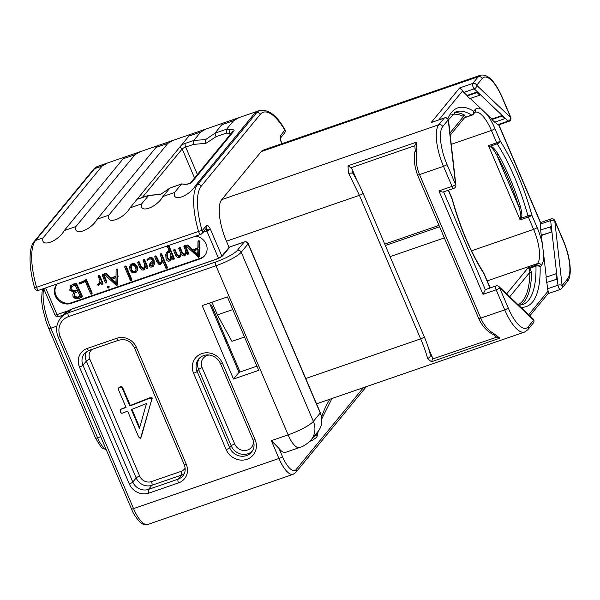 <?xml version="1.0" encoding="UTF-8"?>
<svg xmlns="http://www.w3.org/2000/svg" width="600" height="600" viewBox="0 0 600 600"><rect width="100%" height="100%" fill="white"/><g stroke="black" fill="none" stroke-linecap="round" stroke-linejoin="round"><path stroke-width="0.9" d="M229.08 247.41L226.44 241.208A34.515 11.745 -109 0 1 221.715 199.627L261.195 151.605A34.515 11.745 -109 0 1 263.235 150.135L480.293 75.255A34.515 11.745 71 0 0 478.26 76.733L472.74 83.438A3.083 1.05 71 0 0 472.77 86.017A3.083 1.05 71 0 0 474.225 88.845L477.42 91.875L467.01 95.46L463.822 92.438A3.083 1.05 -109 0 1 462.757 90.742L438.817 119.858M228.743 247.77A3.083 2.835 39.4 0 1 229.935 246.945A3.083 1.05 71 0 1 230.115 246.81A3.083 3.083 0 0 0 228.743 247.77L221.528 256.538A3.083 2.835 39.4 0 1 222.697 255.743L229.935 246.945L244.178 242.025A3.083 2.835 39.4 0 1 248.108 243.862L320.243 412.995A19.725 18.15 39.4 0 1 317.947 431.572C322.23 425.97 323.025 419.692 320.34 412.732A3.083 0.593 156.9 0 1 320.243 412.995L313.358 421.373A19.725 18.15 39.4 0 1 311.062 439.942L317.947 431.572M310.335 440.783A53.625 18.255 71 0 0 312.27 440.438L316.605 437.347L317.108 436.29L316.86 434.565A298.928 101.752 -109 0 1 317.34 432.308M299.452 447.562L285.428 452.4A19.725 6.712 -109 0 1 278.94 448.335L271.365 440.655L288.127 434.873A19.725 6.712 71 0 0 299.452 447.562C303.255 446.58 307.125 444.037 311.062 439.942M226.965 341.355L226.2 342.278M256.935 366.165L239.025 372.345L209.483 303.09M147.712 524.482C145.32 525.338 142.695 524.498 139.837 521.977C135.69 517.312 132.907 512.955 131.483 508.897A3.083 0.593 -23.1 0 0 133.553 508.62A24.652 8.393 -109 0 0 147.712 524.482L293.115 474.322A24.652 8.393 -109 0 1 278.955 458.46L271.365 440.655M211.987 302.228L217.38 314.873L231.923 341.34L244.493 337.005M202.192 305.603L227.392 296.91L258.72 370.35L233.52 379.043L202.192 305.603M239.025 372.345L233.52 379.043M131.483 508.897L58.155 336.983C55.47 330.022 56.265 323.745 60.547 318.15L63.472 314.595C64.59 312.803 67.17 311.032 71.22 309.27L215.858 259.38A3.083 1.05 71 0 0 215.678 259.507C219.075 258.263 221.415 257.002 222.697 255.743M230.115 246.81L244.358 241.897A3.083 1.05 71 0 0 244.178 242.025L237.292 250.403A3.083 2.835 39.4 0 1 241.215 252.24L248.108 243.862A3.083 0.593 156.9 0 0 248.197 243.6L320.34 412.732M63.472 314.595L71.04 309.405L215.678 259.507M140.708 437.835L152.243 397.965L150.157 397.673L130.29 405.457L122.46 387.09L120.683 386.49L118.927 387.51L118.305 389.295L126.06 407.482L120.547 409.433L120.255 412.043L121.868 413.393L127.597 411.09L138.637 436.957L140.243 438.39L141.038 437.595M125.925 407.16L120.93 409.178M152.197 398.798L151.733 399.353L151.785 398.528L149.7 398.235L129.833 406.02L122.002 387.653L120.225 387.045L118.47 388.065M130.29 405.457L129.833 406.02M141.375 436.59L151.733 399.353M140.243 438.39L140.91 437.145M131.34 409.553L146.46 403.567L139.433 428.52L131.34 409.553M139.71 427.537L131.94 409.32M240.03 371.993L212.167 306.668A3.083 2.835 39.4 0 0 210.24 304.86M195.66 236.153A12.33 11.348 39.4 0 1 205.972 243.683A12.33 11.348 39.4 0 1 204.697 255.645A12.33 11.348 39.4 0 1 199.92 258.945L71.062 303.397A12.33 11.348 39.4 0 1 56.925 298.755A12.33 11.348 39.4 0 1 56.797 284.438A12.33 11.348 39.4 0 1 57.285 283.89M490.245 146.715L490.493 146.137L488.467 145.635L490.245 146.715C492.037 147.57 494.25 150.435 496.89 155.303L518.715 206.468C520.59 212.183 521.22 216 520.62 217.92L520.132 219.885L521.235 218.205L527.947 215.888A3.083 0.562 -15.2 0 1 531.855 215.175A105.09 35.767 71 0 0 500.19 140.925L494.925 128.595A31.432 10.703 71 0 0 486.525 113.97L470.19 98.483M520.62 217.92L521.235 218.205C522.322 216.368 521.993 212.31 520.237 206.048L518.715 206.468A100.77 34.297 -109 0 0 496.89 155.303A1.23 0.547 150.7 0 1 498.15 154.252A102.007 34.718 -109 0 1 520.237 206.048M529.148 268.65L529.95 268.222L531.6 272.558A1.23 0.847 -179 0 1 529.942 272.175L529.148 268.65L527.985 267.945L536.197 265.11L537.487 263.543A28.35 9.652 71 0 0 533.618 229.388L528.352 217.05A3.083 1.05 -109 0 1 527.947 215.888A102.007 34.718 71 0 0 497.213 143.82L490.493 146.137C492.562 146.587 495.112 149.295 498.15 154.252M449.97 133.012L463.545 116.505L464.7 117.547L463.957 117.84L471.525 115.042A3.083 2.662 -57.7 0 0 473.73 111.285A105.09 35.767 71 0 0 447.84 118.837M464.7 117.547A1.23 1.087 -149.6 0 1 465.502 117.12L464.393 114.983A1.23 1.095 116.9 0 0 463.545 116.505A100.77 34.297 -109 0 0 451.853 114.547M221.715 199.627L438.78 124.748L444.3 118.035A3.083 2.835 -140.6 0 1 448.222 119.873L442.702 126.585A31.432 10.703 71 0 0 447 164.453L455.558 184.507L448.222 119.873A3.083 1.59 -6.5 0 1 448.545 120.472A3.083 3.083 0 0 0 444.48 117.907A3.083 1.05 71 0 0 444.3 118.035L431.153 122.573L444.48 117.907M415.537 151.297C414.87 150.562 415.35 150.023 416.978 149.678C415.41 158.648 416.265 166.958 419.535 174.593L443.498 166.328L452.055 186.382A3.083 0.593 156.9 0 0 455.558 184.507A3.083 1.59 -6.5 0 1 455.88 185.108L448.545 120.472M443.625 191.887L485.332 289.68A3.083 1.05 -109 0 1 485.52 289.553L495.93 285.96A3.083 1.05 71 0 0 496.17 289.808L504.72 309.862A34.515 11.745 71 0 0 524.55 332.07L527.775 329.775L533.295 323.062A3.083 3.083 0 0 0 533.033 318.87L499.05 286.635A3.083 3.083 0 0 0 495.93 285.96M506.67 293.865L527.985 267.945L529.95 268.222L535.972 266.145A3.083 1.987 -1.2 0 1 540.127 266.947L541.418 265.38A31.432 10.703 71 0 0 543.705 254.715L541.245 235.208L551.925 231.877L541.515 235.47M518.528 305.108L522.54 304.627A102.007 34.718 71 0 0 535.972 266.145A3.083 1.05 -109 0 1 536.197 265.11A3.083 2.835 39.4 0 1 540.127 266.947A105.09 35.767 71 0 1 520.748 307.215M563.317 240.983A3.083 0.593 -23.1 0 0 563.415 240.72L554.857 220.665A3.083 0.593 -23.1 0 1 554.76 220.928L562.095 285.562L567.615 278.85A31.432 10.703 71 0 0 563.317 240.983L554.76 220.928A3.083 1.59 173.5 0 0 550.643 220.56L551.332 226.627L540.645 229.958L541.245 235.208M540.885 229.875L540.232 224.153A3.083 1.05 -109 0 1 540.428 222.683L498.713 124.882M498.69 124.823A3.083 1.05 -109 0 1 498.51 124.958A3.083 1.05 -109 0 1 497.798 124.665L495.03 122.04M491.91 119.55L494.67 122.167L504.638 118.725L505.02 118.05L502.26 115.433L491.85 119.025L491.91 119.55L501.877 116.108L502.268 115.538L505.028 118.155M491.85 119.025L486.525 113.97M546.248 277.125L543.705 254.715M551.332 226.627L557.287 279.127L546.607 282.457L557.235 279.075L557.977 285.195L547.567 288.788L546.877 282.72M560.362 289.418A3.083 3.083 0 0 0 561.743 288.465L561.743 288.465A3.083 2.835 39.4 0 0 562.095 285.562A3.083 1.59 173.5 0 0 557.977 285.195A3.083 1.05 71 0 0 558.967 288.195A3.083 1.05 71 0 0 560.362 289.418L548.04 293.67M550.62 226.522L551.213 231.772M551.273 226.575L551.873 231.825M480.188 94.597L477.42 91.875L480.188 94.597L479.798 95.168L477.037 92.55L477.428 91.98M508.912 121.365A3.083 3.083 0 0 0 510.743 117.24A3.083 0.593 -23.1 0 1 510.653 117.51L502.095 97.448A31.432 10.703 71 0 0 482.19 78.562L476.67 85.275L510.653 117.51A3.083 2.422 133.5 0 1 508.207 121.08A3.083 1.05 71 0 0 508.912 121.365L498.51 124.958M462.757 90.742L459.592 87.975L472.74 83.438A3.083 2.835 -140.6 0 1 476.67 85.275A3.083 2.422 133.5 0 1 474.225 88.845L463.822 92.438M467.01 95.46L467.07 95.985L477.037 92.55M467.07 95.985L469.83 98.61L479.798 95.168M480.18 94.492L502.268 115.538M501.877 116.108L504.638 118.725M448.418 119.873L456.007 111.773A102.007 34.718 71 0 1 471.525 115.042A3.083 1.05 -109 0 0 471.99 115.14A3.083 1.05 -109 0 0 472.178 115.005A3.083 2.835 -140.6 0 0 473.73 111.285L475.02 109.71A31.432 10.703 71 0 1 481.732 109.425M528.683 314.745L548.183 291.03L548.213 293.46L529.822 315.825M556.575 279.022L555.982 273.772L546.007 277.207L546.607 282.457M548.183 291.03A3.083 1.05 -109 0 1 547.567 288.788M555.982 273.772L556.643 273.825L557.235 279.075M485.332 289.68L483.015 294.337L496.17 289.808A3.083 0.593 156.9 0 0 499.673 287.925L508.23 307.987A31.432 10.703 71 0 0 528.135 326.873L533.655 320.16L499.673 287.925A3.083 2.422 -46.5 0 0 499.05 286.635M533.295 323.062A3.083 2.835 39.4 0 0 533.655 320.16A3.083 2.422 -46.5 0 0 533.033 318.87M424.245 336.728C427.357 344.093 429.382 350.168 430.327 354.968L430.365 355.207C430.335 356.79 429.412 357.87 427.59 358.44C426.225 353.04 423.915 346.515 420.645 338.865A3.083 0.593 -23.1 0 0 424.245 336.728L363.022 193.192A3.083 0.593 -23.1 0 1 359.423 195.33L348.608 173.265A34.515 11.745 -109 0 1 348.053 165.773L416.423 142.185A34.515 11.745 71 0 0 416.978 149.678M356.835 180.255L352.305 169.635L350.94 167.767L414.825 145.725L415.237 150.63C413.4 157.102 414.143 165.18 417.465 174.87A3.083 0.593 156.9 0 0 419.535 174.593L480.757 318.127C484.013 325.785 489.075 331.358 495.967 334.86A34.515 11.745 71 0 0 499.995 338.123L431.625 361.71A34.515 11.745 -109 0 1 427.59 358.44M508.23 307.987A3.083 0.593 156.9 0 1 504.72 309.862L480.757 318.127A3.083 0.593 156.9 0 1 478.688 318.413C482.243 326.332 487.41 331.86 494.19 334.987L495.967 334.86M414.825 145.725L416.423 142.185M384.743 244.103L439.013 225.382M385.335 245.498L439.605 226.778M348.608 173.265L352.642 172.988L353.228 173.977M493.755 334.68L496.688 337.192L432.518 359.025L432.143 356.812L428.768 348.9M432.518 359.025L431.625 361.71M496.403 336.983L499.995 338.123M390.082 256.627L444.353 237.907M350.94 167.767L348.053 165.773M443.355 191.977L453.825 188.37A3.083 1.05 71 0 1 452.055 186.382L438.908 190.92C441.75 192.06 443.317 192.36 443.595 191.828M281.962 143.678L281.377 142.785A3.083 0.593 -23.1 0 0 281.468 142.523A3.083 0.593 -23.1 0 0 281.423 142.47M102.127 166.035L107.355 163.035L124.44 157.14L64.275 230.558C57.847 241.875 40.133 247.972 43.057 237.877L102.127 166.035L94.657 168.615A53.625 18.255 -109 0 1 97.815 166.328L107.355 163.035M135 154.695L140.227 151.695L157.305 145.808L97.148 219.218C90.72 230.535 73.005 236.632 75.93 226.538L135 154.695L123.345 158.715M167.873 143.355L173.1 140.355L190.178 134.468L130.02 207.877C123.585 219.195 105.877 225.292 108.802 215.197L167.873 143.355L156.218 147.375M193.538 144.398L185.7 147.09A3.083 1.065 -109 0 1 185.288 143.377L193.815 140.445L205.597 139.59A3.083 1.065 71 0 0 206.002 143.303L193.538 144.398L193.815 140.445L200.745 132.015L205.972 129.015L223.05 123.127L215.002 133.17L226.642 129.165L233.618 120.683L238.845 117.675L255.923 111.788L195.765 185.205C189.33 196.515 171.623 202.612 174.547 192.517L181.523 184.035L169.852 188.078L160.417 194.535L148.605 195.435L140.055 198.39A6.165 1.185 156.9 0 1 137.205 199.147M174.547 192.517L162.892 196.538C156.458 207.855 138.75 213.952 141.675 203.858L148.77 195.308L138.157 198.96M202.897 232.388L206.865 231.022A3.083 0.593 -23.1 0 0 210.368 229.147C208.132 229.575 206.385 229.553 205.132 229.095M57.113 284.077A12.33 11.348 -140.6 0 0 57.698 298.215A12.33 11.348 -140.6 0 0 71.677 302.647L200.535 258.202A12.33 11.348 -140.6 0 0 204.998 255.27M198.615 257.347L199.26 256.327L199.553 248.34L198.938 247.868L199.058 241.635L197.962 241.627L197.865 248.212L192.48 250.373L187.222 245.572L186.157 246.105L198.615 257.347L198.93 248.97L200.01 247.785L199.395 247.305L199.515 241.072L198.42 241.072M199.837 248.212L200.01 247.785L199.837 248.212M197.873 247.837L192.938 249.817L187.68 245.01L186.157 246.105M184.358 246L185.363 245.587L188.655 253.312L188.115 254.303L184.898 246.142L183.9 246.555L185.43 250.147C185.625 252.623 185.183 254.235 184.11 254.985L181.995 253.335L179.76 248.1L178.755 248.528L180.21 251.947C180.405 254.43 179.97 256.043 178.913 256.778L176.738 255.15L174.578 250.08L174.038 249.892L173.558 250.455L175.613 255.278L177.428 257.58L179.115 257.722L180.172 256.987L181.38 254.595M180.172 256.987L181.035 253.875L182.678 255.855L184.305 255.938L185.767 254.67L186.547 252.772M184.898 254.25L182.453 252.78L180.218 247.538L179.212 247.965M179.685 256.05L177.195 254.595L175.035 249.517L174.015 249.892M170.49 260.317L171.667 256.597L172.898 259.478L173.505 259.627L173.88 259.02L168.352 246.067L167.685 245.873L167.317 246.39L169.41 251.31L168.195 251.333L166.74 252.353L165.765 254.392L166.035 258.952C166.837 260.843 168.015 261.517 169.567 260.985L170.947 259.763L171.945 257.25M173.962 259.065L173.505 259.627M168.142 245.31L168.817 245.513L174.337 258.465M169.875 250.748L168.653 250.778L166.74 252.353M161.288 263.737L162.398 260.055L166.058 268.642L166.642 268.793L167.475 267.577L167.017 268.132L161.145 254.362L160.132 254.752L161.595 258.173L161.377 261.345L160.26 263.347L159.007 263.138L157.972 261.735L155.775 256.59L154.755 256.957L156.855 261.877L158.73 264.202L160.47 264.337L161.288 263.737L162.727 260.827M167.475 267.577L161.602 253.8L160.597 254.197M160.92 262.688L159.465 262.582L156.233 256.028L155.22 256.403M148.095 259.957L149.197 259.185C150.615 258.653 151.703 259.267 152.46 261.015L150.067 262.942L149.31 266.025L150.308 267.053L152.108 267.045L153.225 266.257L153.968 264.63L153.578 260.782C152.55 258.375 150.975 257.543 148.845 258.278L146.858 259.868L147.6 260.558L148.343 259.702M152.917 260.452L150.382 262.56M153.225 266.257L154.425 264.075L154.042 260.228C153.015 257.82 151.433 256.98 149.303 257.722L147.315 259.305M143.94 268.343L141.375 266.947L139.208 261.877L138.653 261.697L137.73 262.808L139.792 267.638L141.653 269.918L143.385 270.053L144.428 269.325L145.695 266.67M147.428 268.072L147.907 267.45L144.54 259.553L143.572 260.048M136.343 272.048L137.505 270.045L137.227 266.468L134.985 263.805L132.172 263.632L130.868 264.532L129.72 266.392L129.96 270.038L132.15 272.692L135.09 272.91L136.343 272.048L137.047 270.6L136.762 267.022L134.528 264.368L131.715 264.188L130.41 265.095M131.445 280.785L125.692 266.707L125.085 266.558L124.695 267.173L130.53 280.853L131.1 281.032L132 279.855L131.445 280.785L132 279.855L126.15 266.145L125.542 265.995L125.153 266.618M116.025 276.067L111.097 278.048L105.84 273.248L104.317 274.335L116.43 285.495L117.42 284.565L117.547 277.005M116.775 285.577L117.09 277.207L118.17 276.015L117.998 276.45L117.555 275.543L117.675 269.31L116.58 269.303M105.84 273.248L104.317 274.335M108.705 287.565L109.148 286.567L108.705 286.125L107.61 286.485M106.627 282.487L106.927 281.858L103.59 274.035L102.615 274.5M99.773 284.498L100.695 282.308L101.512 284.235L102.038 284.4L102.488 283.763L99.12 275.873L98.145 276.33L99.945 280.56L99.502 282.945L97.65 284.88L98.37 285.465L100.882 282.765M102.502 283.845L102.945 283.207L99.585 275.31L98.602 275.775M99.292 283.298L97.65 284.88M91.733 293.618L92.16 292.98L86.445 279.675L79.515 282.907M81.975 296.715L82.335 296.16L76.5 283.44L75.96 283.192L75.09 284.115L72.72 284.64L70.155 286.38L70.838 285.57L69.735 290.168L73.92 292.515L73.56 292.897L74.017 292.335M75.532 283.553L73.177 284.085L70.838 285.57M187.68 245.01L187.222 245.572M192.938 249.817L192.48 250.373M198.72 240.75L197.962 241.627M199.192 240.795L198.735 241.35M199.515 241.072L199.058 241.635M199.545 241.417L199.087 241.972M199.395 247.305L198.938 247.868M193.305 251.183L197.888 249.33L197.79 255.413L193.305 251.183M197.805 254.43L194.04 250.89M174.502 249.33L173.558 250.455M179.475 256.373L178.913 256.778L179.37 256.222M179.618 247.41L178.755 248.528M184.688 254.572L184.11 254.985L184.567 254.43M184.86 245.407L183.9 246.555M185.31 255.225L186.225 252.015L187.252 254.415L188.115 254.303M167.76 245.775L167.317 246.39M167.085 258.548L166.762 254.798L167.55 252.945L168.517 252.255L170.085 252.892L171.007 255.053L169.875 259.567L169.23 260.04L167.085 258.548L167.542 257.993L167.22 254.235L167.79 252.69M170.1 259.252L169.688 259.485L167.542 257.993M155.595 255.9L154.755 256.957M160.703 263.017L160.26 263.347L160.718 262.793M160.972 253.65L160.132 254.752M166.965 268.522L167.017 268.132M147.57 258.975L146.858 259.868M152.632 265.343L150.78 265.028L151.072 263.22L150.615 263.775L152.828 262.058L152.917 264.487L151.762 266.123L150.322 265.582L150.885 263.4M144.428 269.325L145.343 265.845L146.453 268.44L146.97 268.635L147.442 268.005L144.075 260.115L143.108 260.603L144.502 263.873L144.375 267L143.175 269.062L140.917 267.51L138.75 262.44L137.73 262.808M143.73 268.665L143.175 269.062L143.632 268.507M143.955 259.522L143.108 260.603M146.97 268.635L147.907 267.45M131.002 269.678L130.71 266.775L131.227 265.673L132.06 265.095L134.055 265.275L135.72 267.428L136.042 270.225L134.715 272.002C133.185 272.595 131.947 271.822 131.002 269.678L131.46 269.115L131.475 265.418M135.727 271.14L135.172 271.447C133.597 271.987 132.36 271.215 131.46 269.115M125.542 265.995L124.695 267.173M111.097 278.048L110.64 278.61L105.382 273.803M117.352 269.025L116.123 269.858L116.025 276.442L110.64 278.61M116.88 268.987L116.123 269.858M117.675 269.31L116.895 269.58M117.705 269.647L117.218 269.865M117.555 275.543L117.097 276.097L117.248 270.202M117.54 277.005L117.097 276.097M111.458 279.42L116.047 277.567L115.95 283.642L111.458 279.42M115.965 282.668L112.2 279.12M107.16 287.655L108.248 288.127L108.69 287.13L107.618 286.642L107.16 287.655M108.075 286.08L107.153 287.04M108.248 288.127L109.14 287.16M102.15 275.062L105.525 282.975L106.17 283.043L106.462 282.413L103.125 274.59L102.15 275.062L102.975 273.915M106.17 283.043L106.927 281.858M99.09 275.145L98.145 276.33M102.038 284.4L102.945 283.207M79.058 283.47L79.748 284.055L85.335 281.483L90.653 293.947L91.275 294.173L91.703 293.543L85.98 280.237L79.058 283.47L79.785 282.42M86.1 279.623L85.635 280.185M86.445 279.675L85.98 280.237M86.73 279.983L86.265 280.545M86.707 280.192L86.25 280.755M91.275 294.173L92.16 292.98M75.15 283.47L74.685 284.032M81.742 295.74L81.285 296.295L76.043 284.002L75.09 284.115M73.92 292.515L72.863 294.255L73.028 296.52L75.21 298.65L78.795 298.5L81.517 297.278L81.877 296.715L81.285 296.295M81.517 297.278L82.335 296.16M74.662 293.175L78.015 291.495L80.273 296.782L76.477 297.78L74.153 296.153L74.535 293.325M70.867 289.733L71.317 286.755L75.218 284.933L77.602 290.52L73.155 291.465L70.867 289.733L71.775 286.192M80.73 296.228L76.942 297.225L74.61 295.597L74.873 292.928M78.06 289.965L73.613 290.91L71.325 289.178M38.91 290.16A3.083 1.05 -109 0 1 38.73 290.288A3.083 3.083 0 0 1 34.763 288.233A3.083 0.427 -16.1 0 1 36.593 287.288A53.625 18.255 -109 0 1 35.588 240.458L94.657 168.615A3.083 2.835 39.4 0 0 93.465 169.44L97.815 166.328M43.703 288.577L54.93 314.91A3.083 0.593 -23.1 0 0 57 314.625L67.665 310.95M205.597 139.59L215.002 133.17L216.097 136.642L226.365 133.118L230.843 133.808M206.002 143.303L216.097 136.642M226.365 133.118L226.642 129.165L230.16 129.525C233.272 129.495 234.555 129.96 234 130.942L191.947 182.085C190.553 183.48 188.257 184.245 185.055 184.395L181.688 183.907L170.047 187.942L162.892 196.538M185.055 184.395A3.083 0.765 -88.4 0 1 185.295 184.245L181.688 183.907M160.417 194.535A3.083 1.035 -109.1 0 1 160.59 194.407L148.77 195.308M230.16 129.525A3.083 0.788 91.8 0 0 229.538 133.403L230.1 134.715M217.38 314.873L232.792 309.562M225.833 338.707A13.192 2.535 156.9 0 1 224.978 339.413M206.22 228.345L206.235 228.33A2.835 2.61 -140.6 0 0 206.565 225.66C207.39 224.73 208.657 225.892 210.368 229.147L221.873 256.118M206.565 225.66L202.103 230.632A50.79 17.288 -109 0 1 201.15 186.278L260.22 114.435A50.79 17.288 -109 0 1 284.827 130.02L280.627 135.585C279.84 136.613 280.087 139.012 281.377 142.785L281.782 143.738M321.608 416.94A298.928 101.752 -109 0 1 329.865 399.232M313.77 436.658A50.543 17.205 71 0 0 316.86 434.565M363.465 387.638L296.123 469.545A21.57 7.342 -109 0 1 282.457 456.585L278.94 448.335M58.155 336.983A3.083 0.593 -23.1 0 0 60.225 336.705L133.553 508.62L278.955 458.46A3.083 0.593 -23.1 0 0 282.457 456.585M366.293 386.662L295.763 472.447A3.083 2.835 -140.6 0 0 296.123 469.545M60.547 318.15A19.725 18.15 39.4 0 1 68.19 312.87L215.565 262.035A19.11 3.675 -23.1 0 0 237.292 250.403M60.225 336.705A16.643 15.315 39.4 0 1 68.61 316.582A3.083 1.05 71 0 1 68.19 312.87L71.04 309.405A3.083 1.05 71 0 1 71.22 309.27M68.61 316.582L215.985 265.748L288.127 434.873A22.185 4.268 -23.1 0 0 313.358 421.373L241.215 252.24A22.185 4.268 -23.1 0 1 215.985 265.748A3.083 1.05 71 0 1 215.565 262.035M186.278 464.265A15.405 14.183 39.4 0 1 178.515 482.895L148.928 493.103A15.405 14.183 39.4 0 1 129.3 483.923L79.47 367.087A15.405 14.183 39.4 0 1 87.233 348.45L116.82 338.25A15.405 14.183 39.4 0 1 136.447 347.43L186.278 464.265A3.083 0.593 156.9 0 1 184.208 464.543C185.843 468.915 185.4 472.695 182.873 475.89A12.33 11.348 39.4 0 1 178.095 479.183L148.507 489.39A12.33 11.348 39.4 0 1 132.81 482.04L82.972 365.212A12.33 11.348 39.4 0 1 84.405 353.603L89.002 350.438L118.59 340.23C123.593 339.165 129.308 338.775 134.377 347.707L184.208 464.543M255.09 439.635L222.532 363.3A16.275 14.977 -140.6 0 0 201.803 353.603A16.275 14.977 -140.6 0 0 193.605 373.282L226.163 449.61A16.275 14.977 -140.6 0 0 246.892 459.315A16.275 14.977 -140.6 0 0 255.09 439.635A3.083 0.593 -23.1 0 1 253.02 439.912L220.462 363.585A3.083 0.593 -23.1 0 0 222.532 363.3M178.515 482.895A3.083 1.05 -109 0 1 178.095 479.183L181.462 475.088L151.875 485.295L148.507 489.39A3.083 1.05 -109 0 0 148.928 493.103M129.3 483.923A3.083 0.593 -23.1 0 0 132.81 482.04L136.17 477.952L86.34 361.118L82.972 365.212A3.083 0.593 -23.1 0 1 79.47 367.087M87.233 348.45A3.083 1.05 71 0 0 89.002 350.438M116.82 338.25A3.083 1.05 71 0 0 118.59 340.23M136.447 347.43A3.083 0.593 156.9 0 1 134.377 347.707M184.267 473.64A12.33 11.348 39.4 0 1 181.462 475.088A3.083 1.05 -109 0 0 181.042 471.375L151.455 481.582A9.248 8.512 39.4 0 1 139.68 476.07L89.843 359.243A9.248 8.512 39.4 0 1 92.115 349.358M151.455 481.582A3.083 1.05 -109 0 1 151.875 485.295A12.33 11.348 39.4 0 1 136.17 477.952A3.083 0.593 -23.1 0 1 139.68 476.07M89.843 359.243A3.083 0.593 -23.1 0 0 86.34 361.118A12.33 11.348 39.4 0 1 86.34 351.803M185.145 468.188A9.248 8.512 39.4 0 1 181.042 471.375M150.157 397.673L149.7 398.235M152.243 397.965L151.785 398.528M120.683 386.49L120.225 387.045M122.46 387.09L122.002 387.653M252.285 451.11A13.192 12.143 39.4 0 1 231.195 445.875L229.665 447.735A13.192 12.143 -140.6 0 0 251.58 452.07C254.288 448.635 254.767 444.577 253.02 439.912M220.462 363.585C217.103 355.515 205.612 351.255 198.645 358.987A13.192 12.143 -140.6 0 0 197.108 371.407L229.665 447.735A3.083 0.593 156.9 0 1 226.163 449.61M253.455 441.09A10.11 9.3 39.4 0 1 245.962 450.428A10.11 9.3 39.4 0 1 234.697 444A3.083 0.593 -23.1 0 0 231.195 445.875L198.638 369.548L197.108 371.407A3.083 0.593 156.9 0 1 193.605 373.282M234.697 444L202.14 367.673A3.083 0.593 -23.1 0 0 198.638 369.548A13.192 12.143 39.4 0 1 199.447 358.11M202.14 367.673A10.11 9.3 39.4 0 1 209.048 355.02M58.95 316.478A3.083 1.05 -109 0 1 58.77 316.612A3.083 1.05 -109 0 1 57 314.625L45.608 287.918M205.567 229.14A3.083 1.05 71 0 1 206.865 231.022L218.505 258.308M106.02 449.19A17.872 6.082 -109 0 1 97.583 437.805L50.828 328.207A36.983 12.585 -109 0 1 43.665 288.585M106.177 449.572L102.817 448.44L100.8 446.722L95.512 438.09L48.758 328.485A3.083 0.593 -23.1 0 0 50.828 328.207L56.873 326.123M95.512 438.09A3.083 0.593 -23.1 0 0 97.583 437.805L100.703 436.732M451.252 144.322L491.423 130.47L496.68 142.8A3.083 0.593 -23.1 0 0 500.19 140.925A3.083 1.657 -32.4 0 1 497.213 143.82A3.083 1.05 -109 0 1 496.68 142.8L488.467 145.635L520.132 219.885L528.352 217.05A3.083 0.593 -23.1 0 0 531.855 215.175L537.12 227.513A31.432 10.703 71 0 1 542.67 245.603M537.12 227.513A3.083 0.593 -23.1 0 1 533.618 229.388L471.51 250.808M475.02 109.71A3.083 2.835 -140.6 0 1 474.66 112.613L475.14 112.23A28.35 9.652 71 0 1 491.423 130.47A3.083 0.593 -23.1 0 0 494.925 128.595M454.043 112.718A102.007 34.718 -109 0 1 464.393 114.983M448.305 190.275L452.168 199.335A105.09 35.767 71 0 0 483.84 273.577L489.097 285.915A31.432 10.703 71 0 0 490.02 288M452.265 199.065A3.083 0.593 156.9 0 1 452.168 199.335A3.083 0.562 164.8 0 1 452.4 199.47A3.083 3.083 0 0 0 452.265 199.065L448.485 190.208M483.697 272.873A3.083 1.657 147.6 0 1 483.84 273.577A3.083 0.593 156.9 0 0 483.93 273.315A3.083 3.083 0 0 0 483.697 272.873C470.55 251.782 460.118 227.317 452.4 199.47M483.93 273.315L489.195 285.653A3.083 0.593 156.9 0 1 489.097 285.915M541.418 265.38A3.083 2.835 39.4 0 0 537.487 263.543L487.17 280.897M518.13 304.733A100.77 34.297 -109 0 0 529.942 272.175L509.722 296.76M531.6 272.558A102.007 34.718 -109 0 1 520.403 305.093M540.232 224.153L550.643 220.56A3.083 1.05 71 0 1 551.018 218.955L540.548 222.57M505.02 118.05L508.207 121.08L497.798 124.665M459.592 87.975L431.153 122.573M261.195 151.605L478.26 76.733A3.083 2.835 -140.6 0 1 482.19 78.562M502.095 97.448A3.083 0.593 -23.1 0 0 502.192 97.185C494.955 81 487.658 73.688 480.293 75.255M567.615 278.85A3.083 2.835 39.4 0 1 567.255 281.752C572.602 275.955 570.442 257.048 563.415 240.72M528.135 326.873A3.083 2.835 39.4 0 1 527.775 329.775M305.745 378.502L420.645 338.865L359.423 195.33L226.44 241.208M442.702 126.585A3.083 2.835 -140.6 0 0 438.78 124.748A34.515 11.745 71 0 0 443.498 166.328A3.083 0.593 156.9 0 0 447 164.453M432.143 356.812A31.432 10.703 -109 0 1 430.365 355.207M352.642 172.988A31.432 10.703 -109 0 1 352.305 169.635M438.908 190.92L483.015 294.337M34.763 288.233C28.282 266.73 28.815 246.705 34.395 241.282A3.083 2.835 39.4 0 1 35.588 240.458L43.057 237.877M284.903 130.387A2.835 2.61 -140.6 0 1 284.572 133.058C285.435 131.475 285.495 130.26 284.737 129.42A2.835 1.417 148.9 0 1 284.827 130.02M280.522 137.917A2.835 2.61 -140.6 0 0 280.627 135.585M206.235 228.33L201.96 233.535A2.835 2.61 -140.6 0 1 200.858 234.292A3.083 1.05 -109 0 1 200.678 234.42A3.083 1.05 -109 0 1 198.54 231.42A53.625 18.255 -109 0 1 197.535 184.59L256.605 112.748A2.835 2.61 39.4 0 1 260.22 114.435M254.835 113.363L256.605 112.748A53.625 18.255 -109 0 1 259.763 110.46C268.635 109.215 276.96 115.538 284.737 129.42M200.745 132.015L189.09 136.035M233.618 120.683L221.962 124.703M201.15 186.278A2.835 2.61 39.4 0 0 197.535 184.59L195.765 185.205M202.29 230.865A2.835 2.61 -140.6 0 1 201.96 233.535L200.678 234.42L38.73 290.288A3.083 1.05 -109 0 1 36.593 287.288L198.54 231.42A2.835 0.39 -16.1 0 1 202.103 230.632M141.675 203.858L130.02 207.877M108.802 215.197L97.148 219.218M75.93 226.538L64.275 230.558M200.535 258.202L199.92 258.945M71.677 302.647L71.062 303.397M187.132 244.95L186.675 245.513M175.035 249.517L174.578 250.08M177.195 254.595L176.738 255.15M180.218 247.538L179.76 248.1M182.453 252.78L181.995 253.335M185.363 245.587L184.898 246.142M188.655 253.312L188.197 253.868M168.653 250.778L168.195 251.333M168.817 245.513L168.352 246.067M167.22 254.235L166.762 254.798M169.688 259.485L169.23 260.04M156.233 256.028L155.775 256.59M158.43 261.18L157.972 261.735M159.465 262.582L159.007 263.138M161.602 253.8L161.145 254.362M162.36 262.087L161.903 262.642M149.303 257.722L148.845 258.278M154.042 260.228L153.578 260.782M154.425 264.075L153.968 264.63M150.78 265.028L150.322 265.582M152.22 265.567L151.762 266.123M138.653 261.697L138.195 262.252M139.208 261.877L138.75 262.44M141.375 266.947L140.917 267.51M144.54 259.553L144.075 260.115M132.172 263.632L131.715 264.188M134.985 263.805L134.528 264.368M137.227 266.468L136.762 267.022M137.505 270.045L137.047 270.6M131.167 266.22L130.71 266.775M135.172 271.447L134.715 272.002M126.15 266.145L125.692 266.707M105.292 273.188L104.835 273.743M108.705 286.125L108.248 286.68M103.59 274.035L103.125 274.59M99.585 275.31L99.12 275.873M85.582 279.847L85.125 280.41M73.177 284.085L72.72 284.64M76.5 283.44L76.043 284.002M74.61 295.597L74.153 296.153M78.938 296.97L78.48 297.525M76.942 297.225L76.477 297.78M76.988 290.37L76.53 290.925M76.192 290.685L75.735 291.248M73.613 290.91L73.155 291.465M137.79 198.375A3.083 2.835 39.4 0 1 138.66 198.735M142.215 197.572L182.183 148.972L179.97 147.083M197.385 174.495L185.7 147.09A3.083 0.593 -23.1 0 0 182.183 148.972L194.542 177.96M185.288 143.377A6.165 1.185 -23.1 0 0 181.913 144.773M160.59 194.407L169.86 188.07M191.947 182.085L190.47 182.917L232.44 131.865A3.083 2.835 -140.6 0 1 234 130.942M317.108 436.29L318.225 431.22M321.847 418.71L331.965 398.505M295.763 472.447L293.115 474.322M215.858 259.38L221.505 256.567M248.197 243.6A3.083 3.083 0 0 0 244.358 241.897M48.758 328.485L46.207 321.862L42.547 308.145L41.505 299.978L42.33 289.05M450.217 135.18L464.558 117.705M489.195 285.653L490.207 287.933M540.585 222.555L498.893 124.823M474.66 112.613L473.37 114.18A3.083 3.083 0 0 1 471.99 115.14L464.595 117.69M510.743 117.24L502.192 97.185M561.743 288.465L567.255 281.752M554.857 220.665A3.083 3.083 0 0 0 551.018 218.955M316.538 403.822L524.55 332.07M352.905 173.333C355.635 177.6 359.01 184.215 363.022 193.192M453.825 188.37A3.083 3.083 0 0 0 455.88 185.108M417.465 174.87L478.688 318.413M54.93 314.91A3.083 3.083 0 0 0 58.77 316.612L63.015 315.15M34.395 241.282L93.465 169.44M284.572 133.058L280.522 137.985M280.305 138.248L281.392 142.328M124.44 157.14L140.227 151.695M157.305 145.808L173.1 140.355M190.178 134.468L205.972 129.015M223.05 123.127L238.845 117.675M255.923 111.788L259.763 110.46M186.248 245.85L186.705 245.288M198.03 241.455L198.487 240.9M199.53 248.663L199.995 248.108M198.728 257.272L199.185 256.718M173.595 250.147L174.053 249.585M178.792 248.19L179.25 247.627M183.945 246.233L184.403 245.678M167.355 246.067L167.812 245.513M173.85 259.418L174.308 258.862M154.792 256.657L155.25 256.103M160.178 254.415L160.635 253.853M137.775 262.5L138.233 261.945M143.153 260.288L143.61 259.725M147.405 268.38L147.863 267.817M124.733 266.767L125.19 266.212M104.407 274.08L104.865 273.525M116.19 269.692L116.648 269.13M117.69 276.892L118.155 276.337M116.88 285.502L117.345 284.947M107.25 286.882L107.708 286.327M108.562 287.903L109.028 287.347M102.188 274.673L102.645 274.118M106.417 282.855L106.875 282.3M97.665 284.58L98.123 284.017M98.19 275.962L98.648 275.407M102.45 284.16L102.907 283.605M79.088 283.14L79.545 282.585M91.657 293.94L92.123 293.377M75.188 283.972L75.645 283.41M81.802 297.038L82.26 296.483M190.395 183.007L190.493 182.903C190.155 183.495 188.422 183.945 185.295 184.245M312.27 440.438L309.885 441.263"/></g></svg>
